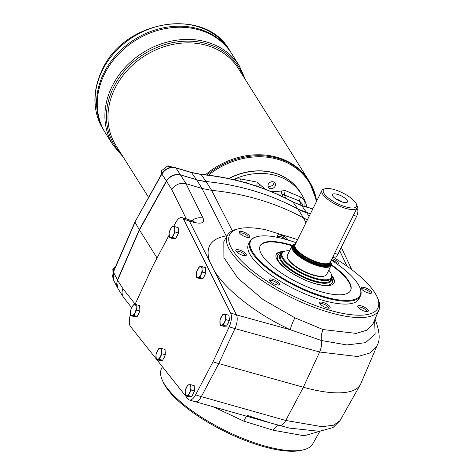 <?xml version="1.0" encoding="UTF-8"?>
<svg xmlns="http://www.w3.org/2000/svg" width="474" height="474" viewBox="0 0 474 474"><rect width="100%" height="100%" fill="white"/><g stroke="black" fill="none" stroke-linecap="round" stroke-linejoin="round"><path stroke-width="0.71" d="M331.243 260.131A61.099 19.689 -153.7 0 1 357.947 283.92A61.099 19.689 -153.7 0 1 359.867 287.599A61.099 19.689 -153.7 0 1 296.671 285.804A61.099 19.689 -153.7 0 1 256.867 236.692A61.099 19.689 -153.7 0 1 296.072 242.747M359.867 287.599L360.127 288.251A61.656 19.872 -153.7 0 1 360.436 295.948A61.656 19.872 -153.7 0 1 296.357 286.444A61.656 19.872 -153.7 0 1 249.887 241.313A61.656 19.872 -153.7 0 1 256.185 236.882L256.867 236.692M356.821 208.382A5.605 2.465 106.7 0 1 356.649 216.263L337.838 254.313A5.605 2.465 106.7 0 1 334.603 257.098L332.985 256.612M294.798 245.822A19.618 6.322 26.3 0 0 294.176 246.575A19.618 6.322 26.3 0 0 294.893 250.207A19.618 6.322 26.3 0 0 313.255 262.851A19.618 6.322 26.3 0 0 329.353 263.959A19.618 6.322 26.3 0 0 329.572 263.005M329.341 263.982A19.618 6.322 -153.7 0 1 329.329 264.006A19.618 6.322 -153.7 0 1 308.941 260.978A19.618 6.322 -153.7 0 1 294.158 246.622A19.618 6.322 -153.7 0 1 294.164 246.599M295.343 244.223A21.3 6.861 26.3 0 0 294.822 244.341L294.147 244.531A21.857 7.045 26.3 0 0 291.913 246.101L287.445 255.142A21.857 7.045 26.3 0 0 287.552 257.868A21.857 7.045 26.3 0 0 288.239 259.183A21.857 7.045 26.3 0 0 305.262 271.786A21.857 7.045 26.3 0 0 324.406 276.081A21.857 7.045 26.3 0 0 326.639 274.511L331.107 265.476A21.857 7.045 26.3 0 0 331 262.744L330.734 262.092A21.3 6.861 26.3 0 0 330.514 261.607M287.552 257.868L287.819 258.526A21.3 6.861 26.3 0 0 288.488 259.805A21.3 6.861 26.3 0 0 305.072 272.082A21.3 6.861 26.3 0 0 323.724 276.271L324.406 276.081M274.002 182.129A3.922 3.288 -32.2 0 1 273.628 183.876A3.922 3.288 -32.2 0 1 267.97 185.927M228.883 178.603A58.853 49.332 -32.2 0 1 300.03 191.869L301.559 194.299A58.853 49.332 -32.2 0 1 306.885 207.097M275.092 186.205A3.922 3.288 -32.2 0 1 271.78 188.616A3.922 3.288 -32.2 0 1 268.397 187.277A3.922 3.288 -32.2 0 1 269.967 182.407A3.922 3.288 -32.2 0 1 275.038 183.1A3.922 3.288 -32.2 0 1 275.092 186.205M233.362 179.587A58.853 49.332 -32.2 0 1 301.559 194.299M169.182 167.814L167.92 165.799L161.243 170.895L161.438 174.391M161.243 170.895L162.398 172.732M167.92 165.799L173.253 167.316M115.591 266.566L112.812 268.888L113.008 272.384M112.812 268.888L113.861 270.553M249.454 183.859L245.621 182.437L242.291 181.815M307.419 219.788L303.514 217.916A280.252 234.897 -32.2 0 0 211.623 190.352L202.013 188.468L185.992 183.663L180.624 175.125C176.032 174.041 171.902 175.303 168.234 178.911A11.21 9.397 147.8 0 0 166.54 181.252L139.451 229.955L117.226 280.549L116.622 284.554L117.949 288.512M174.823 226.643L174.758 229.25A5.605 2.465 106.7 0 1 173.531 234.666A5.605 2.465 106.7 0 1 170.687 237.486A5.605 2.465 106.7 0 1 169.058 234.903A5.605 2.465 106.7 0 1 170.279 229.487A5.605 2.465 106.7 0 1 173.129 226.661L174.823 226.643L178.188 227.65L178.461 232.989L175.747 238.481L172.761 238.635L169.39 237.628L169.123 232.296L171.837 226.803L173.129 226.661A5.605 2.465 106.7 0 1 174.758 229.25L175.09 231.976L172.376 237.468L169.39 237.628M190.868 384.704L190.803 387.311A5.605 2.465 106.7 0 1 189.582 392.727A5.605 2.465 106.7 0 1 186.732 395.553A5.605 2.465 106.7 0 1 185.103 392.964A5.605 2.465 106.7 0 1 186.323 387.548A5.605 2.465 106.7 0 1 189.173 384.722L190.868 384.704L194.233 385.718L194.506 391.05L191.792 396.542L188.806 396.702L185.441 395.689L185.168 390.357L187.882 384.864L189.173 384.722A5.605 2.465 106.7 0 1 190.803 387.311L191.135 390.043L188.421 395.535L185.441 395.689M136.263 304.652L136.198 307.259A5.605 2.465 106.7 0 1 134.977 312.674A5.605 2.465 106.7 0 1 132.127 315.5A5.605 2.465 106.7 0 1 130.504 312.911A5.605 2.465 106.7 0 1 131.725 307.496A5.605 2.465 106.7 0 1 134.575 304.675L136.263 304.652L139.634 305.665L139.901 310.997L137.187 316.49L134.201 316.65L130.836 315.637L130.569 310.304L133.283 304.812L134.575 304.675A5.605 2.465 106.7 0 1 136.198 307.259L136.536 309.99L133.822 315.483L130.836 315.637M161.687 348.485L161.622 351.092A5.605 2.465 106.7 0 1 160.396 356.507A5.605 2.465 106.7 0 1 157.552 359.333A5.605 2.465 106.7 0 1 155.922 356.744A5.605 2.465 106.7 0 1 157.143 351.329A5.605 2.465 106.7 0 1 159.993 348.503L161.687 348.485L165.053 349.498L165.325 354.83L162.606 360.323L159.625 360.483L156.254 359.47L155.987 354.137L158.701 348.645L159.993 348.503A5.605 2.465 106.7 0 1 161.622 351.092L161.954 353.817L159.24 359.31L156.254 359.47M202.12 266.666L202.06 269.273A5.605 2.465 106.7 0 1 200.834 274.689A5.605 2.465 106.7 0 1 197.984 277.515A5.605 2.465 106.7 0 1 196.36 274.926A5.605 2.465 106.7 0 1 197.581 269.51A5.605 2.465 106.7 0 1 200.431 266.684L202.12 266.666L205.491 267.68L205.757 273.012L203.044 278.505L200.064 278.665L196.692 277.651L196.426 272.319L199.139 266.826L200.431 266.684A5.605 2.465 106.7 0 1 202.06 269.273L202.392 272.005L199.678 277.497L196.692 277.651M225.66 314.303L225.594 316.91A5.605 2.465 106.7 0 1 224.374 322.326A5.605 2.465 106.7 0 1 221.524 325.152A5.605 2.465 106.7 0 1 219.895 322.563A5.605 2.465 106.7 0 1 221.121 317.147A5.605 2.465 106.7 0 1 223.971 314.321L225.66 314.303L229.031 315.317L229.298 320.649L226.584 326.142L223.598 326.302L220.232 325.288L219.96 319.956L222.679 314.463L223.971 314.321A5.605 2.465 106.7 0 1 225.594 316.91L225.932 319.642L223.218 325.134L220.232 325.288M319.832 431.293L304.148 435.766L273.356 430.274L243.814 421.149A10.647 1.392 112.3 0 1 246.593 416.213M243.814 421.149L213.01 406.698M227.141 235.797L226.193 235.856A10.647 8.822 -99.1 0 0 226.839 236.336M238.789 228.717L236.698 229.226A84.461 27.219 26.3 0 0 227.556 235.057L223.811 241.693L223.906 257.589L237.871 278.161L263.076 299.55L294.887 317.811L323.126 329.578L356.187 333.394L367.089 330.111L373.103 323.606L378.963 309.889A84.461 27.219 26.3 0 0 378.051 299.088L377.186 297.115A82.689 26.651 -153.7 0 1 291.943 295.373A82.689 26.651 -153.7 0 1 238.789 228.717A82.689 26.651 -153.7 0 1 265.333 229.671L297.619 239.613M374.584 320.151L375.153 334.057L365.513 342.678L346.849 344.942L321.402 340.504L290.355 329.744A10.647 1.552 114.8 0 1 294.887 317.811M227.556 235.057A84.461 27.219 26.3 0 0 290.989 297.311A84.461 27.219 26.3 0 0 378.963 309.889M247.523 415.502L270.927 423.104L289.513 428.105L319.488 431.322L332.997 427.584L340.018 420.634L333.767 425.166L322.095 426.689L285.757 420.474L201.337 396.631A11.21 4.936 106.7 0 1 195.116 401.703L189.327 399.967A11.21 4.936 106.7 0 0 195.555 394.901L212.98 361.846L229.185 326.853A11.21 4.936 106.7 0 0 230.607 313.053L236.39 314.789A11.21 4.936 106.7 0 1 234.968 328.589L319.594 352.01A11.21 5.35 -74.6 0 0 321.402 340.504A10.647 5.078 105.5 0 1 323.126 329.578M377.097 345.582L370.23 352.911L357.728 356.549L319.594 352.01L303.372 387.24A100.891 32.516 26.3 0 0 360.311 384.722A100.891 32.516 26.3 0 0 360.821 383.685L377.097 345.582C380.385 340.006 379.739 331.32 375.159 319.523A11.21 9.231 154.9 0 0 374.993 319.192L375.159 319.523M191.786 220.611A11.21 9.136 -26.4 0 1 203.109 218.194L185.992 183.663C180.12 182.472 175.386 184.457 171.795 189.612L186.347 218.97M236.39 314.789L189.351 220.973A11.21 4.936 106.7 0 0 187.657 219.361L181.868 217.631A11.21 4.936 106.7 0 0 175.647 222.697L173.567 226.643M169.076 235.163L152.776 266.086L134.912 304.658M117.836 288.334L116.865 282.86A11.21 9.397 -32.2 0 1 117.617 280.235L122.873 288.595C121.664 291.694 121.824 294.526 123.347 297.097L131.636 307.685M319.861 431.287L312.704 443.96A84.461 27.219 -153.7 0 1 303.567 449.79A84.461 27.219 -153.7 0 1 225.156 430.511A84.461 27.219 -153.7 0 1 162.215 379.929A84.461 27.219 -153.7 0 1 161.296 369.127L162.357 366.651M360.311 384.722L340.018 420.628M209.668 261.494C205.046 247.333 210.557 238.783 226.193 235.856L202.013 188.468L196.633 179.924A56.05 46.979 147.8 0 0 196.645 179.93L206.089 181.554A280.252 234.897 -32.2 0 1 297.986 209.117L310.363 213.827M187.84 219.426L191.958 220.665A11.21 4.936 106.7 0 1 193.653 222.27C201.586 224.232 204.738 222.875 203.109 218.194M195.555 394.901L201.337 396.631L218.763 363.582L303.372 387.24L285.757 420.474A11.21 5.374 105.8 0 1 279.393 425.498A10.647 5.096 105.8 0 0 273.356 430.274M117.617 280.235L139.451 229.955L157.054 257.963M206.089 181.554L201.166 174.509A279.684 234.423 -32.2 0 1 292.95 202.043A2.24 1.108 -61.5 0 0 292.754 201.865C264.972 186.851 234.34 177.655 200.852 174.29A2.24 0.83 -84.4 0 1 201.166 174.509L191.543 172.625L196.473 179.67L180.458 174.865C174.598 173.685 169.905 175.73 166.38 180.985L139.285 229.694L135.037 222.3L113.416 272.1A2.24 0.77 -156.5 0 1 113.357 271.721L113.446 279.832L112.557 276.093L113.416 272.1L117.451 279.986L139.285 229.694L166.546 181.246L171.795 189.612M162.215 379.929L163.08 381.902A82.689 26.651 26.3 0 0 224.706 431.423A82.689 26.651 26.3 0 0 301.476 450.3L303.567 449.79M332.807 256.967A82.689 26.651 -153.7 0 1 377.186 297.115M228.604 178.544A58.853 49.332 -32.2 0 1 299.983 191.792M328.778 270.186A27.462 8.852 -153.7 0 1 330.431 272.39A27.462 8.852 -153.7 0 1 331.29 274.043L331.557 274.695A28.025 9.03 -153.7 0 1 331.693 278.197L330.757 280.098A28.025 9.03 -153.7 0 1 327.895 282.113A28.025 9.03 -153.7 0 1 301.63 275.779A28.025 9.03 -153.7 0 1 280.644 258.763A28.025 9.03 -153.7 0 1 280.507 255.261L281.449 253.359A28.025 9.03 -153.7 0 1 284.311 251.344L284.993 251.161A27.462 8.852 -153.7 0 1 289.584 250.811M331.693 278.197A28.025 9.03 -153.7 0 1 302.572 273.871A28.025 9.03 -153.7 0 1 281.449 253.359M331.29 274.043A27.462 8.852 -153.7 0 1 302.886 273.237A27.462 8.852 -153.7 0 1 284.993 251.161M327.895 282.113L327.214 282.297A27.462 8.852 -153.7 0 1 301.476 276.093A27.462 8.852 -153.7 0 1 280.91 259.414L280.644 258.763M335.882 198.967A5.884 1.896 -153.7 0 1 341.843 201.912M347.134 200.383A8.342 2.69 -153.7 0 1 347.057 202.327A8.342 2.69 -153.7 0 1 338.762 200.638A8.342 2.69 -153.7 0 1 332.387 195.081A8.342 2.69 -153.7 0 1 338.578 194.725A8.342 2.69 -153.7 0 1 347.134 200.383M355.867 203.002A18.498 5.961 -153.7 0 1 356.448 204.116A18.498 5.961 -153.7 0 1 337.316 203.571A18.498 5.961 -153.7 0 1 325.265 188.705A18.498 5.961 -153.7 0 1 341.464 192.343A18.498 5.961 -153.7 0 1 355.867 203.002M356.448 204.116L356.975 205.426A19.618 6.322 -153.7 0 1 357.07 207.873A19.618 6.322 -153.7 0 1 336.682 204.851A19.618 6.322 -153.7 0 1 321.899 190.489A19.618 6.322 -153.7 0 1 323.902 189.079L325.265 188.705M357.07 207.873L330.271 262.104A19.618 6.322 -153.7 0 1 329.94 262.584A19.618 6.322 -153.7 0 1 309.883 259.077A19.618 6.322 -153.7 0 1 294.917 245.271A19.618 6.322 -153.7 0 1 295.095 244.714L321.899 190.489M329.94 262.584L329.394 263.189A19.393 6.251 -153.7 0 1 309.563 259.722A19.393 6.251 -153.7 0 1 294.769 246.071L294.917 245.271M329.614 262.946A19.683 6.346 -153.7 0 1 308.935 260.996A19.683 6.346 -153.7 0 1 294.828 245.757L294.591 246.249A19.393 6.251 -153.7 0 0 309.208 260.445A19.393 6.251 -153.7 0 0 329.359 263.437L329.59 262.969M294.822 244.341A21.3 6.861 26.3 0 0 293.424 249.816A21.3 6.861 26.3 0 0 316.668 264.753A21.3 6.861 26.3 0 0 330.734 262.092M330.384 261.867A20.963 6.755 -153.7 0 1 308.752 261.37A20.963 6.755 -153.7 0 1 295.213 244.483M291.913 246.101A21.857 7.045 26.3 0 0 292.707 250.148A21.857 7.045 26.3 0 0 313.172 264.237A21.857 7.045 26.3 0 0 331.107 265.476M331.841 277.847L332.641 280.644A30.555 9.847 -153.7 0 1 300.563 277.936A30.555 9.847 -153.7 0 1 278.925 254.1L281.633 253.039M148.599 197.427L115.94 145.482A72.309 60.601 -32.2 0 1 114.963 88.342A72.309 60.601 -32.2 0 1 176.073 43.833A72.309 60.601 -32.2 0 1 238.369 68.511L308.716 180.41A72.309 60.601 -32.2 0 0 205.432 174.782A72.309 60.601 -32.2 0 1 308.716 180.41A72.309 60.601 -32.2 0 1 308.722 180.41L309.321 181.37A72.309 60.601 147.8 0 0 206.96 174.965M113.12 145.21L105.477 133.046A74.548 62.485 -32.2 0 1 104.47 74.134A74.548 62.485 -32.2 0 0 105.471 133.04A74.548 62.485 -32.2 0 1 105.471 133.04L104.825 132.015A74.548 62.485 -32.2 0 1 103.818 73.103A74.548 62.485 -32.2 0 1 166.818 27.208A74.548 62.485 -32.2 0 1 231.045 52.655A74.548 62.485 -32.2 0 1 231.051 52.655L229.487 50.173A74.548 62.485 147.8 0 0 165.26 24.725A74.548 62.485 147.8 0 0 102.254 70.614A74.548 62.485 147.8 0 0 103.261 129.526L104.825 132.009A74.548 62.485 -32.2 0 1 104.825 132.009A74.548 62.485 -32.2 0 1 103.818 73.103A74.548 62.485 -32.2 0 1 166.824 27.214A74.548 62.485 -32.2 0 1 231.051 52.661L239.346 65.856A74.548 62.485 147.8 0 0 175.119 40.409A74.548 62.485 147.8 0 0 112.113 86.298A74.548 62.485 147.8 0 0 113.12 145.21L123.151 156.953M104.464 74.128A74.548 62.485 -32.2 0 1 167.47 28.239A74.548 62.485 -32.2 0 1 231.697 53.686A74.548 62.485 -32.2 0 0 167.47 28.244A74.548 62.485 -32.2 0 0 104.47 74.134M239.957 181.198L240.377 178.888L257.151 182.135L265.233 189.239M233.972 179.729L236.941 178.888L240.377 178.888M256.819 186.442L257.151 182.135M258.573 187.011L259.574 184.505M303.164 205.977L302.465 204.11L299.509 201.006L281.858 193.996L281.313 191.028L285.158 190.536L300.392 196.888L302.933 198.677L304.581 201.225L305.007 202.706L304.901 206.498M270.482 191.312L275.044 191.591L281.313 191.028M282.901 196.828L281.858 193.996L276.834 194.02M285.585 198.138L284.465 194.737L285.158 190.536M301.132 205.366L299.509 201.006L300.392 196.888M134.977 221.915L161.865 174.071C165.379 168.791 170.071 166.753 175.943 167.944A2.24 0.989 -73.3 0 0 175.67 167.737C169.834 166.534 165.213 168.519 161.806 173.691L134.977 221.915L113.357 271.721M205.325 273.895A4.876 2.145 106.7 0 1 204.673 275.566A4.876 2.145 106.7 0 1 203.826 276.929M205.603 269.913A4.876 2.145 106.7 0 1 205.704 271.963M199.678 277.497L203.044 278.505M202.392 272.005L205.757 273.012M178.023 233.872A4.876 2.145 106.7 0 1 177.371 235.542A4.876 2.145 106.7 0 1 176.524 236.899M178.301 229.89A4.876 2.145 106.7 0 1 178.408 231.934M172.376 237.468L175.747 238.481M175.09 231.976L178.461 232.989M194.067 391.933A4.876 2.145 106.7 0 1 193.416 393.604A4.876 2.145 106.7 0 1 192.568 394.966M194.346 387.951A4.876 2.145 106.7 0 1 194.453 390.001M188.421 395.535L191.792 396.542M191.135 390.043L194.506 391.05M139.469 311.88A4.876 2.145 106.7 0 1 138.817 313.551A4.876 2.145 106.7 0 1 137.97 314.914M139.747 307.899A4.876 2.145 106.7 0 1 139.848 309.949M133.822 315.483L137.187 316.49M136.536 309.99L139.901 310.997M164.887 355.713A4.876 2.145 106.7 0 1 164.235 357.384A4.876 2.145 106.7 0 1 163.388 358.747M165.165 351.732A4.876 2.145 106.7 0 1 165.272 353.776M159.24 359.31L162.606 360.323M161.954 353.817L165.325 354.83M181.868 217.631A11.21 4.936 106.7 0 1 183.568 219.237L193.653 222.27M189.327 399.967A11.21 4.936 106.7 0 1 188.083 399.084L156.787 359.63M156.147 358.818L130.534 326.539A11.21 4.936 106.7 0 1 130.617 314.215M228.865 321.532A4.876 2.145 106.7 0 1 228.213 323.203A4.876 2.145 106.7 0 1 227.366 324.566M229.143 317.55A4.876 2.145 106.7 0 1 229.244 319.6M230.607 313.053L183.568 219.237M212.98 361.846L218.763 363.582L234.968 328.589L229.185 326.853M223.218 325.134L226.584 326.142M225.932 319.642L229.298 320.649M276.158 254.591A32.232 10.387 -153.7 0 1 282.634 252.067M332.001 276.466A32.232 10.387 -153.7 0 1 333.927 283.144M331.806 275.418A32.232 10.387 -153.7 0 1 334.051 282.913A32.232 10.387 -153.7 0 1 314.517 283.511A32.232 10.387 -153.7 0 1 276.265 254.348A32.232 10.387 -153.7 0 1 283.588 251.581M368.114 292.968A5.818 1.872 -153.7 0 1 361.241 288.435A5.818 1.872 -153.7 0 1 367.255 288.607A5.818 1.872 -153.7 0 1 371.041 293.282A5.818 1.872 -153.7 0 1 368.114 292.968M370.141 293.359A4.693 1.511 26.3 0 0 370.164 293.317A4.693 1.511 26.3 0 0 366.621 289.881A4.693 1.511 26.3 0 0 361.745 289.158A4.693 1.511 26.3 0 0 361.727 289.199M331.231 265.167A50.445 16.258 -153.7 0 1 348.55 281.645A50.445 16.258 -153.7 0 1 350.499 290.74M260.06 246.047A50.445 16.258 -153.7 0 1 292.079 245.816M331.344 264.605A50.445 16.258 -153.7 0 1 348.787 281.171A50.445 16.258 -153.7 0 1 350.618 290.509A50.445 16.258 -153.7 0 1 298.193 282.729A50.445 16.258 -153.7 0 1 260.173 245.805A50.445 16.258 -153.7 0 1 292.458 245.39M360.436 295.948L359.025 298.804A61.656 19.872 -153.7 0 1 294.947 289.3A61.656 19.872 -153.7 0 1 248.477 244.169L249.887 241.313M360.684 309.409A5.818 1.872 -153.7 0 1 357.84 306.719A5.818 1.872 -153.7 0 1 363.854 306.891A5.818 1.872 -153.7 0 1 367.646 311.566A5.818 1.872 -153.7 0 1 360.684 309.409M319.903 303.633A5.818 1.872 -153.7 0 1 319.719 303.283A5.818 1.872 -153.7 0 1 325.733 303.449A5.818 1.872 -153.7 0 1 329.525 308.124A5.818 1.872 -153.7 0 1 324.429 306.986A5.818 1.872 -153.7 0 1 319.903 303.633M269.659 279.026A5.818 1.872 -153.7 0 1 276.84 281.212A5.818 1.872 -153.7 0 1 279.008 284.981A5.818 1.872 -153.7 0 1 273.563 283.665A5.818 1.872 -153.7 0 1 269.208 280.134A5.818 1.872 -153.7 0 1 269.659 279.026M239.388 249.999A5.818 1.872 -153.7 0 1 245.129 253.116A5.818 1.872 -153.7 0 1 245.698 255.682A5.818 1.872 -153.7 0 1 240.247 254.366A5.818 1.872 -153.7 0 1 235.892 250.835A5.818 1.872 -153.7 0 1 239.388 249.999M246.818 233.564A5.818 1.872 -153.7 0 1 249.093 237.397A5.818 1.872 -153.7 0 1 243.648 236.082A5.818 1.872 -153.7 0 1 239.293 232.55A5.818 1.872 -153.7 0 1 241.278 231.377A5.818 1.872 -153.7 0 1 246.818 233.564M278.801 237.634A5.818 1.872 -153.7 0 1 277.414 235.987A5.818 1.872 -153.7 0 1 281.254 235.264A5.818 1.872 -153.7 0 1 287.599 239.34A5.818 1.872 -153.7 0 1 287.872 240.01M332.049 258.508A5.818 1.872 -153.7 0 1 337.292 261.535A5.818 1.872 -153.7 0 1 337.838 263.947A5.818 1.872 -153.7 0 1 337.731 263.982A5.818 1.872 -153.7 0 1 337.109 264.059M336.89 263.905A4.693 1.511 26.3 0 0 331.403 259.811M285.626 239.352A4.693 1.511 26.3 0 0 281.177 236.757A4.693 1.511 26.3 0 0 277.918 236.71A4.693 1.511 26.3 0 0 277.9 236.751M248.192 237.474A4.693 1.511 26.3 0 0 248.216 237.433A4.693 1.511 26.3 0 0 245.899 234.677A4.693 1.511 26.3 0 0 239.797 233.273A4.693 1.511 26.3 0 0 239.779 233.315M244.791 255.759A4.693 1.511 26.3 0 0 244.815 255.717A4.693 1.511 26.3 0 0 244.643 254.846A4.693 1.511 26.3 0 0 239.246 251.469A4.693 1.511 26.3 0 0 236.396 251.558A4.693 1.511 26.3 0 0 236.378 251.599M278.108 285.058A4.693 1.511 26.3 0 0 278.131 285.016A4.693 1.511 26.3 0 0 275.815 282.261A4.693 1.511 26.3 0 0 270.103 280.543A4.693 1.511 26.3 0 0 269.712 280.857A4.693 1.511 26.3 0 0 269.694 280.898M328.618 308.201A4.693 1.511 26.3 0 0 328.642 308.165A4.693 1.511 26.3 0 0 323.072 303.917A4.693 1.511 26.3 0 0 320.223 304.006A4.693 1.511 26.3 0 0 320.205 304.047M366.74 311.643A4.693 1.511 26.3 0 0 366.763 311.602A4.693 1.511 26.3 0 0 363.848 308.491A4.693 1.511 26.3 0 0 358.735 307.134A4.693 1.511 26.3 0 0 358.344 307.442A4.693 1.511 26.3 0 0 358.326 307.484M337.838 254.313L334.597 253.341M177.88 234.162A4.989 2.192 106.7 0 1 177.312 235.566A4.989 2.192 106.7 0 1 176.601 236.745M178.307 229.997A4.989 2.192 106.7 0 1 178.39 231.59M193.925 392.229A4.989 2.192 106.7 0 1 193.356 393.627A4.989 2.192 106.7 0 1 192.645 394.806M194.352 388.058A4.989 2.192 106.7 0 1 194.435 389.658M139.32 312.176A4.989 2.192 106.7 0 1 138.752 313.575A4.989 2.192 106.7 0 1 138.047 314.76M139.753 308.005A4.989 2.192 106.7 0 1 139.83 309.605M164.739 356.01A4.989 2.192 106.7 0 1 164.17 357.408A4.989 2.192 106.7 0 1 163.465 358.587M165.171 351.838A4.989 2.192 106.7 0 1 165.254 353.438M205.177 274.191A4.989 2.192 106.7 0 1 204.608 275.59A4.989 2.192 106.7 0 1 203.903 276.769M205.609 270.02A4.989 2.192 106.7 0 1 205.686 271.62M228.717 321.828A4.989 2.192 106.7 0 1 228.148 323.227A4.989 2.192 106.7 0 1 227.443 324.406M229.149 317.657A4.989 2.192 106.7 0 1 229.226 319.257M214.479 271.087C226.744 290.864 257.56 314.689 290.355 329.744L236.431 314.866M339.668 250.61L346.944 266.133M180.618 175.119L175.943 167.944L191.543 172.625A2.24 0.989 -73.3 0 0 191.271 172.412L175.67 167.737M196.645 179.93L206.243 181.809L211.623 190.352L232.319 230.785M305.926 222.81L303.526 217.922M135.143 304.16L122.873 288.595M303.514 217.916L298.146 209.372A56.05 46.979 147.8 0 0 298.158 209.378L292.95 202.043L301.713 205.669A2.24 0.989 -73.3 0 0 301.44 205.461L292.754 201.865A2.24 1.108 -61.5 0 0 292.494 201.794M298.158 209.378L306.891 212.998L301.713 205.669L312.757 208.987M306.891 212.998A56.05 46.979 147.8 0 0 306.903 213.004L309.072 216.446M166.546 181.246L161.865 174.071A2.24 0.67 -150.9 0 1 161.806 173.691M356.649 216.263L353.408 215.291M329.916 262.608A20.163 6.5 -153.7 0 1 308.817 261.233A20.163 6.5 -153.7 0 1 294.905 245.307M331.344 278.908A28.612 9.219 -153.7 0 1 301.31 276.425A28.612 9.219 -153.7 0 1 281.094 254.07M316.644 201.118A72.309 60.601 147.8 0 0 309.321 181.37L316.668 201.077M316.324 201.77A71.651 60.056 147.8 0 0 208.477 175.155M121.184 153.819A73.429 61.543 -32.2 0 1 113.541 87.323A73.429 61.543 -32.2 0 1 181.738 41.38A73.429 61.543 -32.2 0 1 243.612 76.847M341.304 247.304L351.791 269.682M118.002 288.595L123.347 297.097M191.958 220.665L194.328 221.145L193.09 221.417M270.927 423.104L195.697 401.798M229.487 50.173C205.218 6.518 124.176 19.653 102.129 69.992C92.14 91.358 92.519 111.2 103.261 129.526M245.579 79.987L239.346 65.856M200.852 174.29L191.271 172.412M312.81 208.874L301.44 205.461M117.493 287.736L113.446 279.832M203.784 277.006L205.355 273.836M205.597 269.789L205.71 272.046M176.488 236.976L178.052 233.812M178.295 229.76L178.408 232.023M192.533 395.043L194.097 391.874M194.34 387.827L194.459 390.084M137.928 314.991L139.498 311.821M139.741 307.774L139.854 310.032M163.352 358.824L164.916 355.654M165.159 351.607L165.272 353.865M227.324 324.643L228.895 321.473M229.138 317.426L229.25 319.683"/></g></svg>

